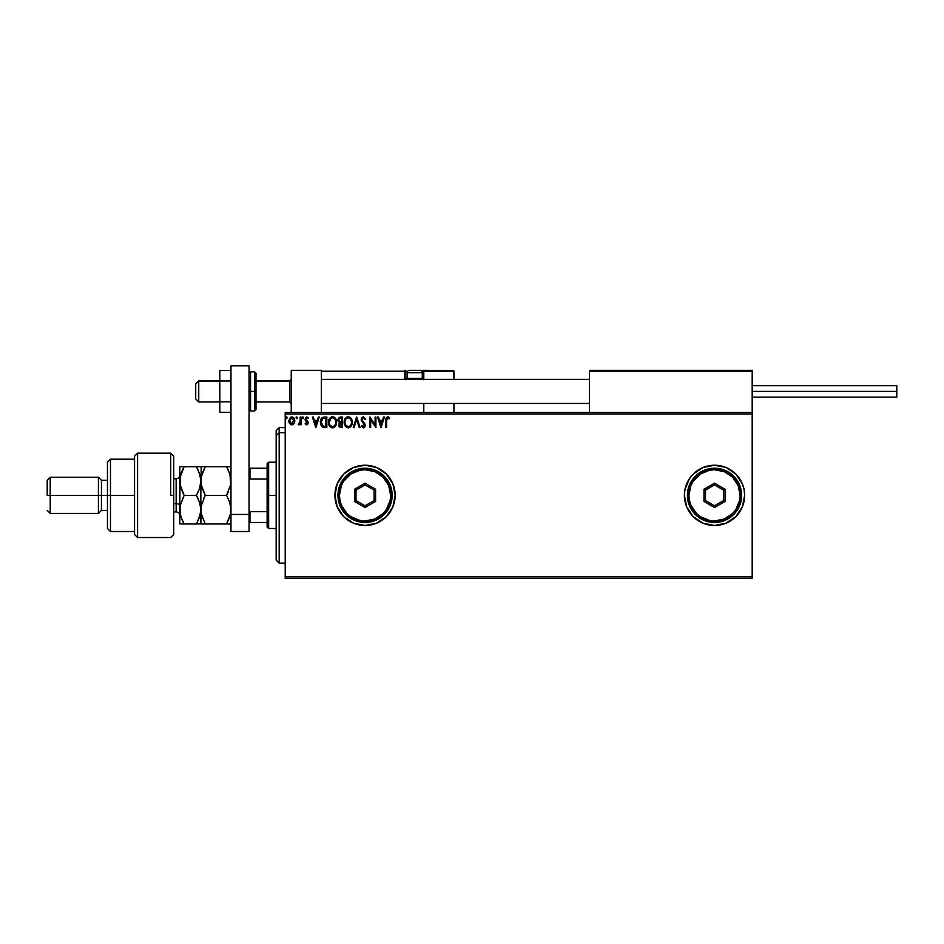 <?xml version="1.0" encoding="UTF-8"?>
<svg xmlns="http://www.w3.org/2000/svg" width="944" height="944" viewBox="0 0 944 944"><rect width="100%" height="100%" fill="white"/><g stroke="black" fill="none" stroke-linecap="round" stroke-linejoin="round"><path stroke-width="1.42" d="M726.078 523.177A30.125 30.125 0 0 0 744.651 495.352A30.125 30.125 0 0 1 714.525 525.478A30.125 30.125 0 0 1 684.4 495.352A30.125 30.125 0 0 0 702.985 523.177M702.997 523.188L714.525 525.478A30.125 30.125 0 0 0 726.03 523.188L735.836 516.651L742.362 506.881L744.651 495.352L744.073 489.476L742.362 483.824L735.836 474.041L726.054 467.516L714.525 465.227L702.997 467.516L693.226 474.041L689.474 478.608L684.978 489.476L684.4 495.352L686.689 506.881L693.226 516.651L702.997 523.188A30.125 30.125 0 0 0 714.514 525.478M334.919 495.352A30.125 30.125 0 0 1 365.045 465.227A30.125 30.125 0 0 1 395.17 495.352L392.881 483.824L386.356 474.041L376.573 467.516L365.045 465.227L353.516 467.516L343.746 474.041L337.209 483.824L334.919 495.352A30.125 30.125 0 0 0 337.209 506.857L343.746 516.651L353.516 523.188A30.125 30.125 0 0 0 392.869 506.893L395.17 495.352A30.125 30.125 0 0 1 365.045 525.478A30.125 30.125 0 0 1 334.919 495.352L337.209 506.881M337.22 506.904A30.125 30.125 0 0 0 353.516 523.177M285.206 578.2L752.191 578.2L285.206 578.2L285.206 414.003L752.191 414.003L752.191 576.69L285.206 576.69L285.206 578.2M752.191 412.493L285.206 412.493L285.206 576.69L752.191 576.69L752.191 578.2L752.191 414.003L285.206 414.003L285.206 412.493L752.191 412.493L752.191 414.003L752.191 370.319L752.191 412.493M294.021 423.585L294.811 420.847L294.08 418.227L292.51 416.965L290.528 417.248L288.864 420.505L290.304 424.316L293.265 424.387L291.826 424.859L294.021 423.585L294.811 420.847L291.826 416.882L288.864 420.847L289.643 423.585L291.826 424.859M300.216 417.012L301.03 417.012L300.216 417.012L300.027 422.511L298.186 424.599L299.283 424.729L300.216 423.585L300.216 424.717L301.03 424.717L301.03 417.012L301.03 424.717L301.03 417.012L300.216 417.012L300.086 422.251L298.186 424.599L300.216 423.585L300.216 424.717L301.03 424.717L300.216 424.717M305.561 423.101L306.599 423.915L305.561 423.101L306.599 423.915L305.561 423.101L306.599 423.915L307.378 422.877L305.077 419.112L306.788 416.882L308.464 417.921L306.788 416.882L308.464 417.921L307.992 418.64L306.883 417.826L305.891 419.065L308.192 422.841L306.647 424.859L307.827 424.186L308.181 422.534L305.95 418.64L308.464 417.921L306.965 416.894L305.502 417.626L305.231 420.021L307.366 423.054L306.776 423.891L305.561 423.101L305.077 423.762L306.647 424.859L305.077 423.762L306.647 424.859L305.077 423.762L305.561 423.101L305.077 423.762M321.833 417.862L324.394 417.012L322.175 417.578L320.83 419.431L320.382 422.888L321.184 425.685L323.037 427.302L326.848 427.561L326.848 417.012L324.394 417.012C321.585 417.401 320.24 419.112 320.358 422.157L322.742 427.184L326.848 427.561L326.848 417.012L326.848 427.561L325.255 427.561M340.418 417.012L342.53 417.012L339.132 417.39L337.952 420.434L339.592 422.7L338.625 424.635L339.203 426.865L342.53 427.561L342.53 417.012L342.53 427.561L342.53 417.012L340.418 417.012L337.928 420.009L339.592 422.7L338.613 424.953L341.032 427.561L342.53 427.561L341.032 427.561M354.094 427.561L353.209 427.561L356.584 417.012L353.209 427.561L354.094 427.561L356.655 419.561L359.216 427.561L360.101 427.561L356.726 417.012L360.101 427.561L356.726 417.012L353.209 427.561L354.094 427.561L356.655 419.561L359.216 427.561L360.101 427.561L359.216 427.561M375.11 417.012L375.11 424.859L369.836 417.012L369.836 427.561L370.65 427.561L370.65 419.702L375.924 427.561L375.924 417.012L375.11 417.012L375.924 417.012L375.11 417.012L375.11 424.859L369.836 417.012L369.836 427.561L370.65 427.561L370.65 419.702L375.924 427.561L375.924 417.012L375.747 427.561M386.603 420.552L387.193 418.027L389.294 418.77L389.707 417.968L387.429 416.764L385.943 418.286L385.789 427.561L386.603 427.561L386.603 420.552L387.724 417.826L389.294 418.77L389.707 417.968L387.713 416.752L385.789 420.446L385.789 427.561L386.603 427.561L386.639 419.325M708.649 524.899L714.525 525.478L726.054 523.188M353.516 523.188L365.045 525.478L376.573 523.188L386.356 516.651L392.881 506.881M383.559 417.012L384.432 417.012L381.057 427.561L384.432 417.012L383.559 417.012L382.473 420.399L379.512 420.399L378.426 417.012L377.541 417.012L380.928 427.561L384.432 417.012L383.559 417.012L382.473 420.399L379.512 420.399L378.426 417.012L377.541 417.012L380.928 427.561L377.541 417.012L378.426 417.012M363.416 416.752L361.753 417.708L361.186 419.596L364.396 425.048L363.605 426.723L361.953 425.402L361.316 426.051L363.357 427.833L364.785 427.007L365.21 424.953L362.26 420.646L362.083 418.983L363.475 417.826L365.127 419.584L365.776 419.053L363.416 416.752L361.186 419.596L364.431 425.414L363.369 426.747L361.953 425.402L361.316 426.051L363.357 427.833L365.245 425.366L362 419.62L363.475 417.826L365.127 419.584L365.776 419.053L363.416 416.752M352.265 422.239L351.003 418.251L347.958 416.752L345.115 418.676L344.147 422.298L345.126 425.945L348.253 427.833L351.05 426.275L352.265 422.251C352.301 419.242 350.944 417.413 348.194 416.752C345.445 417.437 344.1 419.278 344.147 422.298C344.1 425.331 345.469 427.184 348.253 427.833C350.991 427.113 352.324 425.248 352.265 422.239M336.583 422.239L335.026 417.885L331.58 416.882L328.996 419.514L328.689 424.186L330.766 427.313L333.043 427.797L335.639 425.874L336.583 422.239C336.619 419.242 335.262 417.413 332.512 416.752C329.763 417.437 328.418 419.278 328.465 422.298C328.418 425.331 329.786 427.184 332.571 427.833C335.309 427.113 336.642 425.248 336.583 422.239L335.332 418.263M318.388 417.012L319.273 417.012L315.898 427.561L319.273 417.012L318.388 417.012L317.314 420.399L314.352 420.399L313.266 417.012L312.381 417.012L315.756 427.561L319.273 417.012L318.388 417.012L317.314 420.399L314.352 420.399L313.266 417.012L312.381 417.012L315.756 427.561L312.381 417.012L313.266 417.012M302.918 416.882L303.59 417.755L302.764 416.906L302.281 418.062L303.425 418.345L303.59 417.755L302.918 418.64L303.59 417.755L302.918 418.64L302.245 417.755L302.918 418.64L302.245 417.755L302.918 416.882L302.245 417.755L302.918 416.882L303.59 417.755L302.918 418.64L302.245 417.755L302.918 416.882L303.59 417.755L302.918 418.64L302.245 417.755L302.918 416.882L303.59 417.755L302.918 418.64L302.245 417.755M296.699 416.882L297.372 417.755L296.699 416.882L297.372 417.755L296.699 416.882L296.027 417.755L296.699 416.882L297.372 417.755L296.192 417.177L296.404 418.558L297.372 417.755L296.699 418.64L297.372 417.755L296.699 418.64L296.027 417.755L296.699 418.64L296.027 417.755L296.699 416.882L296.027 417.755L296.699 416.882L297.372 417.755L296.699 418.64M285.879 417.755L286.563 416.882L287.236 417.755L287.07 417.177L285.973 417.319L286.41 418.617L287.236 417.755L286.563 418.64L287.236 417.755L286.563 418.64L285.879 417.755L286.563 418.64L285.879 417.755L286.563 416.882L285.879 417.755L286.563 416.882L287.236 417.755L286.563 418.64L285.879 417.755L286.563 416.882L287.236 417.755L286.563 418.64L285.879 417.755L286.563 416.882L287.236 417.755L286.563 418.64M735.836 516.651L731.27 520.404M684.4 495.352A30.125 30.125 0 0 1 714.525 465.227A30.125 30.125 0 0 1 744.651 495.352A30.125 30.125 0 0 0 726.078 467.528L734.397 472.696M739.577 512.085L738.68 513.359M395.17 495.352A30.125 30.125 0 0 0 392.893 483.835M392.869 483.8A30.125 30.125 0 0 0 337.22 483.8M337.209 483.847A30.125 30.125 0 0 0 334.919 495.329M394.592 489.476L394.167 487.647M348.312 470.301L343.746 474.041M335.498 501.229L335.698 502.137M370.921 524.899L376.573 523.188M726.03 467.504A30.125 30.125 0 0 0 714.537 465.227M714.514 465.227A30.125 30.125 0 0 0 684.4 495.317M693.226 516.651L694.489 517.843M742.362 506.881L744.073 501.229M386.603 427.561L385.789 427.561M388.019 416.776L388.845 417.13M389.707 417.968L389.294 418.77L387.524 417.85M386.686 418.924L386.934 418.298M380.987 425.024L379.854 421.472L382.119 421.472L380.987 425.024L379.854 421.472L382.119 421.472L380.987 425.024M370.65 427.561L369.836 427.561L370.024 417.012M365.776 419.053L364.856 419.006M362.012 419.289L362.449 420.965M362.012 419.879L364.821 423.773M362 419.62L362.26 420.646M365.21 425.803L364.797 427.007M361.316 426.051L362.071 425.626M361.953 425.402L363.369 426.747L364.419 425.237M364.431 425.414L363.452 423.514M361.481 421.036L361.198 419.348M361.222 419.101L361.363 418.487M361.493 418.145L362.059 417.331M352.136 423.655L351.923 424.517M351.793 424.906L351.321 425.874M351.062 426.263L349.54 427.549M344.348 424.092L344.159 422.77M346.743 417.095L346.141 417.484M348.43 416.752L349.127 416.882M350.082 417.342L350.696 417.885M351.392 418.829L351.723 419.478M351.817 419.691L352.029 420.363M348.029 417.838L348.218 417.826C350.413 418.381 351.487 419.844 351.451 422.251L351.416 421.508L351.451 422.251C351.498 424.67 350.425 426.169 348.218 426.747C346.011 426.192 344.926 424.706 344.961 422.298L344.961 422.298C344.914 419.868 346 418.369 348.218 417.826L349.374 418.098L348.218 417.826M349.799 418.381L350.731 419.443M350.672 419.36L351.333 420.989M351.038 424.493L350.389 425.602M345.74 425.201L348.607 426.723L346.318 425.909L345.138 423.809M345.138 420.776L345.563 419.655M349.327 426.476L348.607 426.723M350.849 424.894L349.658 426.287M351.404 423.006L351.274 423.762M338.33 421.626L338.035 420.847M337.964 419.466L338.271 418.428M340.583 426.464L339.415 424.93L341.716 423.101L341.716 426.476L340.182 426.369M339.415 424.93L339.616 423.986L339.415 424.93M341.303 423.101L340.548 423.172L341.716 423.101L341.716 426.476L340.878 426.476M341.716 422.015L341.716 418.098L341.716 422.015M340.501 421.98L338.79 420.481M338.813 420.611L338.884 419.219L340.182 418.133M340.784 418.098L339.993 418.168M336.453 423.655L336.241 424.517M336.111 424.906L335.639 425.874M334.117 427.408L333.126 427.785M331.627 427.703L330.306 426.971M330.022 426.688L329.444 425.945M328.665 424.092L328.524 423.254M328.488 422.77L328.488 421.815M328.996 419.502L329.432 418.676M332.748 416.752L334.306 417.272M334.4 417.342L335.014 417.885M329.456 420.776L329.279 422.298C329.232 419.868 330.317 418.369 332.536 417.826L332.536 417.826C334.731 418.381 335.804 419.844 335.769 422.251C335.816 424.67 334.742 426.169 332.536 426.747L330.058 425.201L332.536 426.747C330.329 426.192 329.244 424.706 329.279 422.298L330.825 418.463M330.671 418.605L329.881 419.655M335.769 422.251L335.734 421.508L335.769 422.251M334.129 418.381L335.049 419.443M333.645 426.476L332.925 426.723M335.356 424.493L333.975 426.287M335.722 423.018L335.592 423.762M324.606 427.549L323.603 427.443M320.358 422.157L320.405 421.236M321.019 419.006L321.503 418.227M322.577 418.605L326.034 418.098L326.034 426.476L323.167 426.181L321.172 422.157L322.99 418.369L325.161 418.098L322.588 418.593M324.913 426.464L324.323 426.428M321.172 422.157L321.279 420.894L321.172 422.157M321.267 423.349L321.196 422.759M321.656 419.738L321.279 420.894M315.827 425.024L314.694 421.472L316.96 421.472L315.827 425.024L314.694 421.472L316.96 421.472L315.827 425.024M306.422 423.891L307.189 422.18L305.349 420.304L306.375 421.378M307.366 422.688L306.599 423.915L307.272 422.334M307.378 422.877L307.107 422.062M305.077 419.112L305.349 420.304M306.977 417.838L307.992 418.64L306.883 417.826L307.992 418.64L308.464 417.921M306.883 417.826L305.891 419.065L306.776 417.838M307.933 421.649L306.953 420.599L308.192 422.841L307.933 421.649M300.216 423.585L298.8 424.859L298.186 424.599L299.201 423.856M298.8 424.859L298.186 424.599L298.8 424.859M298.575 423.773L300.109 422.086M299.755 423.278L300.216 420.269M291.224 424.788L290.634 424.552M289.289 422.947L289.053 422.334M289.041 422.287L288.899 421.59M294.528 419.148L294.764 420.174M294.764 421.579L294.622 422.275M293.997 420.847L293.879 419.82L291.838 423.915L289.666 420.847L291.838 417.826L293.985 421.107M291.318 423.832L290.15 422.77M289.796 419.82L290.186 418.865M287.236 417.755L286.563 416.882L287.236 417.755M335.356 420.033L335.592 420.753M330.058 425.201L329.456 423.809M325.161 418.098L326.034 418.098L325.503 426.476M322.907 426.051L322.022 425.26M292.805 418.121L293.879 419.82M291.236 370.319L321.361 370.319L291.236 370.319L291.236 412.493L291.236 370.319M321.361 412.493L321.361 370.319L321.361 412.493M722.054 370.319L752.191 370.319L722.054 370.319M198.747 381.022L195.727 383.984L195.727 398.946L195.727 383.878L198.747 381.022L198.747 401.955L198.747 381.022L219.834 381.022L198.747 381.022M291.236 379.535L289.725 381.022L289.725 401.955L289.725 381.022L255.989 381.022L289.725 381.022L291.236 379.535M589.493 379.535L321.361 379.535L589.493 379.535M589.493 371.228L589.493 412.493L589.493 371.228L752.191 371.228L751.282 370.319L590.401 370.319L751.282 370.319L752.191 371.228L589.563 370.874M751.92 370.579L752.191 371.228M423.797 379.736L423.797 371.228L453.922 371.228L453.922 379.358L453.852 370.874L423.726 370.874M453.922 403.454L453.922 412.493L453.922 403.454M321.621 370.579L321.361 371.228L404.811 371.228L405.342 379.736M423.797 403.454L423.797 412.493L423.797 403.454M419.278 370.319L419.879 370.319A2.407 2.407 0 0 1 422.287 372.727L407.23 372.727L407.23 378.332L408.245 379.358L407.23 378.332L407.23 372.727A2.407 2.407 0 0 1 409.637 370.319L410.959 370.319M423.797 371.228L421.756 371.228L422.888 371.228L422.888 370.319L453.663 370.579L422.888 370.319A0.909 0.909 0 0 1 423.797 371.228L422.888 371.228L422.888 378.45L422.169 378.45L423.797 378.45L423.797 371.228L422.888 370.319L422.888 379.358L422.888 378.45L423.797 378.45L423.797 379.358M321.361 371.228L404.811 371.228L404.811 378.45L405.719 378.45A0.909 0.909 0 0 0 406.628 379.358A0.909 0.909 0 0 1 405.719 378.45L405.719 371.228L407.749 371.228L405.719 371.228A0.909 0.909 0 0 0 404.811 370.319A0.909 0.909 0 0 1 405.719 371.228L404.811 371.228L404.811 370.319L404.811 371.228L405.719 371.228L405.719 378.45L407.348 378.45L404.811 378.45A1.805 1.805 0 0 0 405.059 379.358M422.287 378.332L421.26 379.358L422.287 378.332L422.287 372.727L422.287 378.332L407.23 378.332L422.287 378.332M409.637 370.319L419.879 370.319L409.637 370.319A2.407 2.407 0 0 0 407.23 372.727L422.287 372.727A2.407 2.407 0 0 0 419.879 370.319M752.191 391.406L896.8 391.406L896.8 385.683L896.8 391.406L752.191 391.406M896.8 397.129L896.8 391.406L896.8 397.129L752.191 397.129M230.973 401.849L219.834 401.849L219.834 380.975L230.973 380.975L219.834 380.975L219.834 370.532L230.973 370.532L219.834 370.532L219.834 401.849L230.973 401.849M219.834 412.28L230.973 412.28L219.834 412.28L219.834 401.849L219.834 412.28M230.973 531.507L230.973 365.8L249.051 365.8L249.051 514.445L249.051 365.8L230.973 365.8L230.973 514.445L249.051 514.445L230.973 514.445L230.973 531.507L249.051 531.507L249.051 514.445L249.051 531.507L230.973 531.507M255.989 409.141L255.989 391.406L254.479 391.406L254.479 410.994L254.479 391.406L249.051 391.406L250.561 391.406L250.561 371.83L250.561 391.406L255.989 391.406L255.989 373.328L254.479 371.83L254.479 391.406L254.479 371.83L250.561 371.83L249.051 373.328M250.561 391.406L250.561 410.994L250.561 391.406M249.051 409.484L250.561 410.994L254.479 410.994L255.989 409.484L255.989 373.682M279.188 432.694L279.188 427.561L279.188 432.694L285.206 432.694L279.188 432.694L279.188 563.131L279.188 432.694L276.167 435.479L279.188 432.694M276.167 430.57L276.167 435.479L276.167 430.57L279.188 427.561L285.206 427.561M276.167 560.122L276.167 435.479L276.167 560.122L279.188 563.131L285.206 563.131M267.128 468.236L267.128 495.352L268.639 495.352L268.639 462.206L268.639 495.352L276.167 495.352L268.639 495.352L268.639 528.487L268.639 495.352L267.128 495.352L267.128 463.716L267.128 468.236L249.051 468.236L249.959 468.236L249.959 479.056L267.128 479.056L249.959 479.056L249.959 468.236L267.128 468.236M267.128 511.648L267.128 495.352L267.128 526.988L267.128 511.648L249.959 511.648L249.051 509.807L249.959 511.648L249.959 522.469L267.128 522.469L249.959 522.469L249.959 511.648L267.128 511.648M249.051 480.885L249.959 479.056L249.051 480.885M249.051 522.469L249.959 522.469L249.051 522.469M170.722 495.352L170.722 453.167L170.722 495.352L173.731 495.352L170.722 495.352M173.731 456.188L170.722 453.167L137.588 453.167L134.567 456.188L134.567 534.516L137.588 537.525L137.588 453.167L137.588 537.525L170.722 537.525L173.731 534.516L173.731 456.212L173.731 534.493M134.567 534.351L134.567 495.352L107.451 495.352L107.451 528.487L107.451 495.352L101.433 495.352L101.433 480.284L101.433 495.352L98.412 495.352L98.412 513.43L98.412 495.352L50.209 495.352L50.209 477.275L50.209 495.352L47.2 495.352L47.2 480.284L47.2 495.352L98.412 495.352L98.412 477.275L98.412 495.352L107.451 495.352L107.451 462.206L107.451 495.352L110.472 495.352L110.472 459.197L110.472 495.352L134.567 495.352L134.567 456.294M110.472 495.352L110.472 531.507L110.472 495.352M101.433 495.352L101.433 510.409L101.433 495.352M50.209 495.352L50.209 513.43L50.209 495.352M176.15 511.837L176.15 503.636A3.611 1.805 180 0 1 179.761 505.441A3.611 1.805 0 0 0 176.15 503.636L176.15 478.773L173.731 478.773M173.731 503.636L176.15 503.636L173.731 503.636M229.982 474.443L230.666 484.744L226.548 495.352L205.285 495.352L202.099 488.437L200.848 481.039L202.087 473.687L205.285 466.725L226.548 466.725L229.734 473.64L230.973 481.039L230.655 477.31L230.666 484.744L226.548 495.352L228.33 491.93L226.548 495.352L229.734 502.279L230.973 509.654L230.666 505.96L229.746 502.314L230.973 509.654L230.666 513.359L226.548 523.967L230.973 523.967L205.285 523.967L226.548 523.967L227.103 522.988M229.923 474.254L226.548 466.725L228.33 470.136L226.548 466.725L230.973 466.725L200.848 466.725L205.285 466.725L202.087 473.676L205.285 466.725L203.29 466.725M201.343 476.437L205.285 466.725M203.503 498.751L205.285 495.352L201.178 505.901L200.848 523.967L205.285 523.967L201.166 513.371L202.087 517.005L200.848 509.654L201.166 513.359L201.166 505.96L205.285 495.352L201.178 484.803L201.166 466.725L201.166 477.334M230.655 484.756L230.478 485.7M201.178 505.901L202.099 502.267L200.848 509.654L201.166 513.359M205.285 495.352L226.548 495.352L229.734 502.279M205.285 523.967L201.178 523.967L205.285 523.967L201.473 514.834M202.099 523.967L199.609 523.967L200.848 523.967L200.848 481.039L200.529 513.371L196.977 522.988M229.734 517.052L226.548 523.967M230.655 505.949L230.666 513.359L229.734 517.041M230.371 504.521L229.746 502.314M230.655 466.725L229.746 466.725L230.655 466.725M229.746 466.725L226.548 466.725M199.609 502.279L200.848 509.654L199.609 502.279L196.423 495.352L200.022 503.624M197.615 493.146L199.621 488.402L196.423 495.352L184.186 495.352L180.092 484.803L179.761 466.725L179.761 509.654L180.08 477.334L184.186 466.725L179.761 466.725L182.204 466.725M200.529 484.744L199.621 488.39L200.848 481.039L200.529 477.298L200.529 484.756M199.821 474.325L196.423 466.725L198.205 470.136L196.423 466.725L200.848 466.725L196.423 466.725L199.609 473.64L200.848 481.039L199.986 474.891M199.609 466.725L184.186 466.725L182.876 469.18M200.234 514.858L200.045 515.577M198.405 523.967L184.186 523.967L181 517.029L179.761 509.654L179.761 523.967L180.08 505.949L183.632 496.332M181.012 523.967L184.186 523.967L181.012 523.967L184.186 523.967L182.876 521.525M180.528 475.28L182.404 470.147M181 473.664L182.404 470.136L181 473.664M184.163 466.725L182.404 466.725M180.564 503.73L180.08 513.383L180.08 505.925L184.186 495.352L182.404 491.942L184.186 495.352L196.423 495.352L198.205 498.762M180.8 487.753L180.611 487.139M180.422 475.693L180.08 484.779L179.761 481.039L181.012 488.437L184.186 495.352M183.065 521.914L184.186 523.967L198.205 523.967M180.599 515.684L179.761 509.654M182.275 520.286L180.764 516.262M199.857 503.058L199.621 502.314M180.387 504.462L180.092 505.901M182.05 519.755L182.404 520.557M196.423 523.967L199.609 517.052L200.848 509.654M184.186 466.725L196.423 466.725M179.761 515.53C179.549 513.335 178.345 512.132 176.15 511.919L176.15 478.868M337.928 495.352L339.439 495.352A25.606 25.606 0 0 1 365.045 469.746A25.606 25.606 0 0 1 390.651 495.352L392.161 495.352A27.116 27.116 0 0 0 365.045 468.236A27.116 27.116 0 0 0 337.928 495.352A27.116 27.116 0 0 1 365.045 468.236A27.116 27.116 0 0 1 392.161 495.352A27.116 27.116 0 0 1 365.045 522.469A27.116 27.116 0 0 1 337.928 495.352L339.993 505.724L345.87 514.527L354.673 520.404L365.045 522.469L375.429 520.404L384.22 514.527L390.096 505.724L392.161 495.352L390.096 484.968L384.22 476.177L375.429 470.301L365.045 468.236L354.673 470.301L345.87 476.177L339.993 484.968L337.928 495.352A27.116 27.116 0 0 0 365.045 522.469A27.116 27.116 0 0 0 392.161 495.352L390.651 495.352L388.704 485.546L383.158 477.239L374.851 471.693L365.045 469.746L360.053 470.23L350.814 474.053L343.758 481.121L341.386 485.546L339.439 495.352L339.934 500.344L341.386 505.146L346.944 513.453L350.814 516.639L360.053 520.463L365.045 520.958L374.851 519.011L383.158 513.453L386.344 509.571L390.167 500.344L390.651 495.352A25.606 25.606 0 0 1 365.045 520.958A25.606 25.606 0 0 1 339.439 495.352L337.928 495.352M354.507 501.441L354.507 489.263L365.045 483.175L375.594 489.263L375.594 501.441L365.045 507.53L354.507 501.441L365.045 507.53L375.594 501.441L374.084 500.568L365.045 505.783L356.006 500.568L356.006 490.125L365.045 484.909L374.084 490.125L374.084 500.568L365.045 505.783L365.045 507.53L365.045 505.783L356.006 500.568L354.507 501.441L356.006 500.568L356.006 490.125L354.507 489.263L354.507 501.441M374.084 500.568L375.594 501.441L375.594 489.263L374.084 490.125L374.084 500.568M374.084 490.125L375.594 489.263L365.045 483.175L365.045 484.909L374.084 490.125M365.045 484.909L365.045 483.175L354.507 489.263L356.006 490.125L365.045 484.909M687.409 495.352L688.919 495.352A25.606 25.606 0 0 1 714.525 469.746A25.606 25.606 0 0 1 740.131 495.352L741.642 495.352A27.116 27.116 0 0 0 714.525 468.236A27.116 27.116 0 0 0 687.409 495.352A27.116 27.116 0 0 1 714.525 468.236A27.116 27.116 0 0 1 741.642 495.352A27.116 27.116 0 0 1 714.525 522.469A27.116 27.116 0 0 1 687.409 495.352L689.474 505.724L695.35 514.527L704.153 520.404L714.525 522.469L724.909 520.404L733.7 514.527L739.577 505.724L741.642 495.352L739.577 484.968L733.7 476.177L724.909 470.301L714.525 468.236L704.153 470.301L695.35 476.177L689.474 484.968L687.409 495.352A27.116 27.116 0 0 0 714.525 522.469A27.116 27.116 0 0 0 741.642 495.352L740.131 495.352L738.184 485.546L732.638 477.239L724.331 471.693L714.525 469.746L709.534 470.23L700.295 474.053L693.238 481.121L690.866 485.546L688.919 495.352L689.415 500.344L690.866 505.146L696.424 513.453L700.295 516.639L709.534 520.463L714.525 520.958L724.331 519.011L732.638 513.453L735.824 509.571L739.648 500.344L740.131 495.352A25.606 25.606 0 0 1 714.525 520.958A25.606 25.606 0 0 1 688.919 495.352L687.409 495.352M703.988 501.441L703.988 489.263L714.525 483.175L725.075 489.263L725.075 501.441L714.525 507.53L703.988 501.441L714.525 507.53L725.075 501.441L723.564 500.568L714.525 505.783L705.487 500.568L705.487 490.125L714.525 484.909L723.564 490.125L723.564 500.568L714.525 505.783L714.525 507.53L714.525 505.783L705.487 500.568L703.988 501.441L705.487 500.568L705.487 490.125L703.988 489.263L703.988 501.441M723.564 500.568L725.075 501.441L725.075 489.263L723.564 490.125L723.564 500.568M723.564 490.125L725.075 489.263L714.525 483.175L714.525 484.909L723.564 490.125M714.525 484.909L714.525 483.175L703.988 489.263L705.487 490.125L714.525 484.909M219.834 401.955L198.747 401.955L195.727 398.946M291.236 403.454L289.725 401.955L255.989 401.955M321.361 403.454L589.493 403.454M321.361 379.358L589.493 379.358M291.236 379.358L289.725 380.869L255.989 380.869M219.834 380.869L198.747 380.869L195.727 383.878M752.191 385.683L896.8 385.683M267.128 463.716L268.639 462.206L276.167 462.206M276.167 528.487L268.639 528.487L267.128 526.988M134.567 459.197L110.472 459.197L107.451 462.206M47.2 480.284L50.209 477.275L98.412 477.275L101.433 480.284L107.451 480.284M134.567 531.507L110.472 531.507L107.451 528.487M107.451 510.409L101.433 510.409L98.412 513.43L50.209 513.43L47.2 510.409M176.15 511.919L173.731 511.919M176.15 478.773C178.345 478.561 179.549 477.357 179.761 475.162"/></g></svg>
